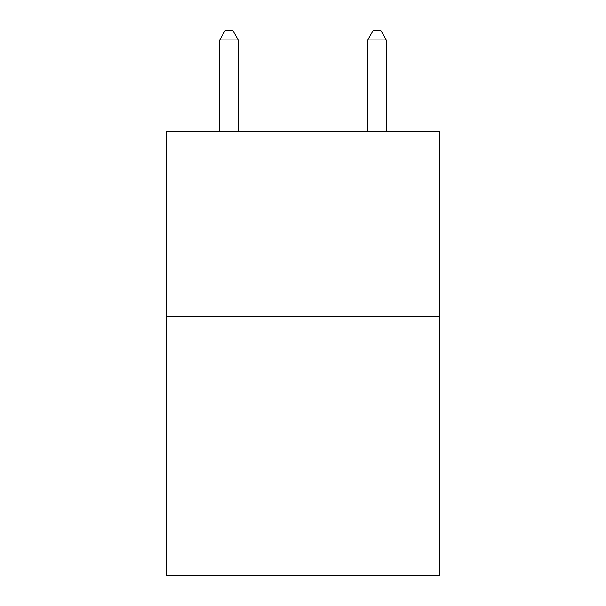 <?xml version="1.0" encoding="UTF-8"?>
<svg xmlns="http://www.w3.org/2000/svg" width="606" height="606" viewBox="0 0 606 606"><rect width="100%" height="100%" fill="white"/><g stroke="black" fill="none" stroke-linecap="round" stroke-linejoin="round"><path stroke-width="0.91" d="M439.903 316.688L439.903 575.7L166.097 575.7L166.097 131.684L439.903 131.684L439.903 316.688L166.097 316.688M238.249 131.684L238.249 39.92L219.743 39.92L219.743 131.684M219.743 39.92L225.296 30.3L232.696 30.3L238.249 39.92M386.257 131.684L386.257 39.92L367.751 39.92L367.751 131.684M367.751 39.92L373.304 30.3L380.704 30.3L386.257 39.92"/></g></svg>
